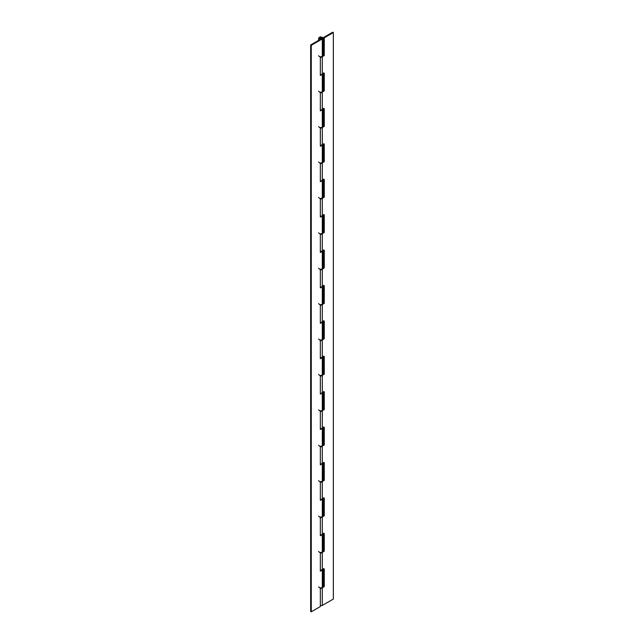 <?xml version="1.0" encoding="UTF-8"?>
<svg xmlns="http://www.w3.org/2000/svg" width="644" height="644" viewBox="0 0 644 644"><rect width="100%" height="100%" fill="white"/><g stroke="black" fill="none" stroke-linecap="round" stroke-linejoin="round"><path stroke-width="0.97" d="M322.942 38.044L322.628 37.4L320.14 36.845L318.611 38.109L320.366 39.268L320.527 38.777L319.472 38.044L320.39 37.32L321.887 37.658L321.694 38.576L310.658 44.943L311.269 45.297L322.306 38.93L322.942 38.044L322.942 55.746L322.306 56.632L324.27 55.497L324.27 37.795L323.658 37.441L323.658 55.143L324.27 55.497M320.342 57.767L322.306 56.632L322.306 74.334L320.342 75.469L320.342 57.767M320.471 74.688L322.306 74.334L322.942 73.448L322.942 91.15L322.306 92.036L324.27 90.901L324.27 73.199L322.306 74.334L322.306 109.738L320.342 110.873L320.342 93.171L322.306 92.036L319.657 92.221L318.603 91.15M320.471 110.092L322.306 109.738L322.942 108.852L322.942 126.554L322.306 127.44L324.27 126.313L324.27 108.611L322.306 109.738L322.306 145.15L320.342 146.277L320.342 128.575L322.306 127.44L319.657 127.633L318.603 126.554M323.658 179.064L323.658 196.766L324.27 197.12L324.27 179.418L320.342 181.689L320.342 163.978L322.306 162.852L322.306 145.15L322.942 144.264L322.942 161.966L322.306 162.852L324.27 161.716L324.27 144.015L320.366 145.56M320.471 180.908L322.306 180.553L322.942 179.668L322.942 197.37L322.306 198.255L324.27 197.12M320.342 199.39L322.306 198.255L322.306 215.957L320.342 217.092L320.342 199.39M320.471 216.312L322.306 215.957L322.942 215.072L322.942 232.774L322.306 233.659L324.27 232.532L324.27 214.822L322.306 215.957L322.306 251.361L320.342 252.496L320.342 234.794L322.306 233.659L319.657 233.853L318.603 232.774M323.658 285.284L323.658 302.986L324.27 303.34L324.27 285.638L320.342 287.9L320.342 270.198L322.306 269.071L322.306 251.361L322.942 250.476L322.942 268.186L322.306 269.071L324.27 267.936L324.27 250.234L320.366 251.78M320.471 287.127L322.306 286.773L322.942 285.888L322.942 303.59L322.306 304.475L324.27 303.34M320.342 305.61L322.306 304.475L322.306 322.177L320.342 323.312L320.342 305.61M320.471 322.531L322.306 322.177L322.942 321.292L322.942 338.994L322.306 339.879L324.27 338.744L324.27 321.042L322.306 322.177L322.306 357.581L320.342 358.716L320.342 341.014L322.306 339.879L319.657 340.064L318.603 338.994M323.658 391.504L323.658 409.206L324.27 409.56L324.27 391.858L320.342 394.12L320.342 376.418L322.306 375.283L322.306 357.581L322.942 356.696L322.942 374.397L322.306 375.283L324.27 374.156L324.27 356.454L320.366 358M320.471 393.347L322.306 392.993L322.942 392.107L322.942 409.809L322.306 410.695L324.27 409.56M320.342 411.822L322.306 410.695L322.306 428.397L320.342 429.532L320.342 411.822M320.471 428.751L322.306 428.397L322.942 427.511L322.942 445.213L322.306 446.099L324.27 444.964L324.27 427.262L322.306 428.397L322.306 463.801L320.342 464.936L320.342 447.234L322.306 446.099L319.657 446.284L318.603 445.213M323.658 497.723L323.658 515.425L324.27 515.78L324.27 498.078L320.342 500.34L320.342 482.638L322.306 481.503L322.306 463.801L322.942 462.915L322.942 480.617L322.306 481.503L324.27 480.376L324.27 462.666L320.366 464.219M320.471 499.559L322.306 499.205L322.942 498.319L322.942 516.029L322.306 516.915L324.27 515.78M320.342 518.042L322.306 516.915L322.306 534.617L320.342 535.744L320.342 518.042M320.471 534.971L322.306 534.617L322.942 533.731L322.942 551.433L322.306 552.319L324.27 551.184L324.27 533.482L322.306 534.617L322.306 570.021L320.342 571.156L320.342 553.454L322.306 552.319L319.657 552.504L318.603 551.433M311.269 45.297L311.269 611.8L320.342 606.559L320.342 588.858L322.306 587.722L322.306 570.021L322.942 569.135L322.942 586.837L322.306 587.722L324.27 586.587L324.27 568.885L320.366 570.439M310.658 44.943L310.658 611.446L311.269 611.8M320.527 38.777L320.527 39.244M323.658 55.143L322.942 55.553M318.603 55.746L319.657 56.817L322.306 56.632L322.306 38.93M323.658 72.844L323.658 90.546L324.27 90.901M323.658 90.546L322.942 90.965M323.658 108.256L323.658 125.958L324.27 126.313M323.658 125.958L322.942 126.369M323.658 143.66L323.658 161.362L324.27 161.716M323.658 161.362L322.942 161.773M318.603 161.966L319.657 163.037L322.306 162.852L322.306 198.255L319.657 198.441L318.603 197.37M323.658 196.766L322.942 197.177M323.658 214.468L323.658 232.178L324.27 232.532M323.658 232.178L322.942 232.589M323.658 249.88L323.658 267.582L324.27 267.936M323.658 267.582L322.942 267.993M318.603 268.186L319.657 269.256L322.306 269.071L322.306 304.475L319.657 304.66L318.603 303.59M323.658 302.986L322.942 303.396M323.658 320.688L323.658 338.39L324.27 338.744M323.658 338.39L322.942 338.808M323.658 356.1L323.658 373.802L324.27 374.156M323.658 373.802L322.942 374.212M318.603 374.397L319.657 375.476L322.306 375.283L322.306 410.695L319.657 410.88L318.603 409.809M323.658 409.206L322.942 409.616M323.658 426.908L323.658 444.61L324.27 444.964M323.658 444.61L322.942 445.02M323.658 462.311L323.658 480.022L324.27 480.376M323.658 480.022L322.942 480.432M318.603 480.617L319.657 481.696L322.306 481.503L322.306 516.915L319.657 517.1L318.603 516.029M323.658 515.425L322.942 515.836M323.658 533.127L323.658 550.829L324.27 551.184M323.658 550.829L322.942 551.24M323.658 568.531L323.658 586.233L324.27 586.587M323.658 586.233L322.942 586.652M318.603 586.837L319.657 587.908L322.306 587.722L322.306 605.424L320.342 605.771M323.658 37.441L332.731 32.2L333.342 32.554L333.342 599.057L322.306 605.424M333.342 32.554L324.27 37.795M319.754 37.577L321.694 37.513L321.75 38.543L319.851 38.576L319.754 37.577L319.851 38.576M321.694 37.513L321.75 38.543M318.603 40.355L318.603 38.044"/></g></svg>
